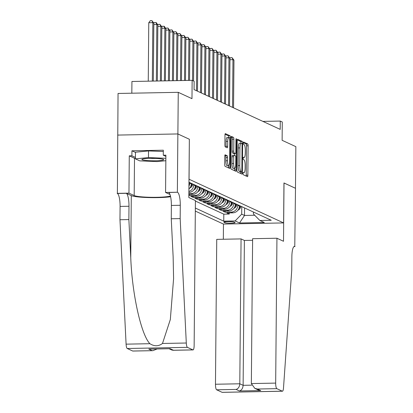 <?xml version="1.0" encoding="UTF-8"?>
<svg xmlns="http://www.w3.org/2000/svg" width="413" height="413" viewBox="0 0 413 413"><rect width="100%" height="100%" fill="white"/><g stroke="black" fill="none" stroke-linecap="round" stroke-linejoin="round"><path stroke-width="0.62" d="M243.014 173.45A1.151 0.274 88.9 0 0 243.278 174.725L247.454 176.656A1.647 0.392 88.9 0 0 247.501 176.661A1.647 0.392 88.9 0 0 247.862 175.2L248.12 145.779A1.647 0.392 88.9 0 0 247.743 143.961L243.562 142.031A1.151 0.274 88.9 0 0 243.531 142.026A1.151 0.274 88.9 0 0 243.278 143.048A1.151 0.274 88.9 0 0 243.541 144.323L244.083 144.571A5.266 1.254 88.9 0 1 245.296 150.384L245.276 152.836A5.266 1.254 88.9 0 1 244.114 157.513A5.266 1.254 88.9 0 1 243.969 157.482L243.433 157.234A1.151 0.274 88.9 0 0 243.396 157.229A1.151 0.274 88.9 0 0 243.143 158.251A1.151 0.274 88.9 0 0 243.412 159.521L243.949 159.774A5.266 1.254 88.9 0 1 245.162 165.582L245.141 168.034A5.266 1.254 88.9 0 1 243.985 172.717A5.266 1.254 88.9 0 1 243.84 172.686L243.298 172.433A1.151 0.274 88.9 0 0 243.267 172.428A1.151 0.274 88.9 0 0 243.014 173.45M225.199 154.803A1.647 0.392 88.9 0 0 225.152 154.792A1.647 0.392 88.9 0 0 224.791 156.253L224.718 164.508A1.647 0.392 88.9 0 0 225.1 166.325L229.742 168.468A1.647 0.392 88.9 0 0 229.783 168.478A1.647 0.392 88.9 0 0 230.149 167.017L230.402 137.596A1.647 0.392 88.9 0 0 230.026 135.779L225.384 133.636A1.647 0.392 88.9 0 0 225.338 133.626A1.647 0.392 88.9 0 0 224.977 135.087L224.889 145.056A1.647 0.392 88.9 0 0 225.271 146.873L227.253 147.792A1.647 0.392 88.9 0 0 227.3 147.802A1.647 0.392 88.9 0 0 227.661 146.341L227.708 141.396A4.398 1.048 88.9 0 1 228.673 137.483A4.398 1.048 88.9 0 1 229.809 142.366L229.638 161.736A4.398 1.048 88.9 0 1 228.673 165.649A4.398 1.048 88.9 0 1 227.537 160.765L227.563 157.534A1.647 0.392 88.9 0 0 227.186 155.722L225.111 154.803M189.35 139.279L189.061 179.242L283.612 222.922L283.958 182.959L295.476 188.276L295.842 146.646L282.12 140.306L282.28 121.99L280.277 121.066L280.205 129.393L194.064 89.6L194.141 81.273L192.138 80.349L131.933 81.485L131.83 93.204M189.407 139.279L177.889 133.957L178.256 92.326L191.978 98.666L192.138 80.349M236.948 170.161A1.647 0.392 88.9 0 0 237.33 171.973L241.972 174.121A1.647 0.392 88.9 0 0 242.013 174.131A1.647 0.392 88.9 0 0 242.379 172.665L242.632 143.244A1.647 0.392 88.9 0 0 242.255 141.427L237.614 139.284A1.647 0.392 88.9 0 0 237.568 139.274A1.647 0.392 88.9 0 0 237.207 140.74L236.948 170.161M235.854 171.292L231.213 169.149A1.647 0.392 88.9 0 1 230.836 167.332L231.094 137.911A1.647 0.392 88.9 0 1 231.456 136.45A1.647 0.392 88.9 0 1 231.502 136.46L233.484 137.379A1.647 0.392 88.9 0 1 233.866 139.191L233.758 151.127A1.647 0.392 88.9 0 0 234.14 152.939L235.456 153.548A1.647 0.392 88.9 0 0 235.503 153.559A1.647 0.392 88.9 0 0 235.864 152.098L235.973 139.677A1.151 0.274 88.9 0 1 236.226 138.649A1.151 0.274 88.9 0 1 236.525 139.93L236.262 169.841A1.647 0.392 88.9 0 1 235.9 171.302A1.647 0.392 88.9 0 1 235.854 171.292M132.697 351.019L152.841 350.673L132.836 351.05A5.028 1.198 -91.1 0 1 132.697 351.019L127.23 348.495A5.028 1.198 -91.1 0 1 126.094 344.153L119.966 219.742L120.085 206.423A11.729 2.798 88.9 0 0 117.38 193.47L118.051 93.462L178.256 92.326M188.86 195.406L189.19 195.555L189.2 194.399M201.704 188.137L201.699 188.664A6.701 6.469 114.8 0 1 195.132 195.447L196.733 196.185L190.796 196.299L193.196 197.409L193.207 196.252M205.71 189.985L205.705 190.512A6.701 6.469 114.8 0 1 199.138 197.295L200.739 198.039L194.802 198.147L197.202 199.257L197.213 198.101M209.716 191.839L209.711 192.365A6.701 6.469 114.8 0 1 203.144 199.149L204.745 199.887L198.808 200L201.214 201.11L201.219 199.954M213.722 193.687L213.717 194.213A6.701 6.469 114.8 0 1 207.15 200.997L208.751 201.74L202.814 201.849L205.22 202.959L205.23 201.802M217.728 195.54L217.723 196.067A6.701 6.469 114.8 0 1 211.157 202.85L212.757 203.588L206.82 203.702L209.226 204.812L209.236 203.655M221.735 197.388L221.729 197.915A6.701 6.469 114.8 0 1 215.163 204.698L216.763 205.442L210.826 205.55L213.232 206.66L213.242 205.509M225.741 199.242L225.735 199.768A6.701 6.469 114.8 0 1 219.169 206.552L220.769 207.29L214.832 207.403L217.238 208.513L217.248 207.357M229.747 201.09L229.742 201.616A6.701 6.469 114.8 0 1 223.175 208.4L224.78 209.143L218.838 209.252L221.244 210.362L221.254 209.21M233.753 202.943L233.748 203.47A6.701 6.469 114.8 0 1 227.181 210.253L228.787 210.991L222.844 211.105L225.25 212.215L231.187 212.101A6.701 6.469 -65.2 0 0 237.754 205.318L237.759 204.791M225.261 211.058L225.25 212.215M188.917 188.994A6.701 6.469 -65.2 0 0 191.281 183.852L191.286 183.32M188.937 186.155A6.701 6.469 114.8 0 0 189.681 183.109L189.681 182.582M188.886 192.479A6.701 6.469 -65.2 0 0 195.287 185.7L195.292 185.174M188.891 191.456A6.701 6.469 114.8 0 0 193.687 184.962L193.692 184.435M188.865 194.409L192.726 194.337A6.701 6.469 -65.2 0 0 199.293 187.554L199.298 187.022M188.875 193.635L191.126 193.594A6.701 6.469 114.8 0 0 197.693 186.81L197.698 186.284M196.733 196.185A6.701 6.469 -65.2 0 0 203.299 189.402L203.304 188.875M200.739 198.039A6.701 6.469 -65.2 0 0 207.305 191.255L207.311 190.723M204.745 199.887A6.701 6.469 -65.2 0 0 211.311 193.103L211.317 192.577M208.751 201.74A6.701 6.469 -65.2 0 0 215.318 194.957L215.323 194.425M212.757 203.588A6.701 6.469 -65.2 0 0 219.324 196.805L219.329 196.278M216.763 205.442A6.701 6.469 -65.2 0 0 223.33 198.658L223.335 198.132M220.769 207.29A6.701 6.469 -65.2 0 0 227.336 200.506L227.341 199.98M224.78 209.143A6.701 6.469 -65.2 0 0 231.347 202.36L231.347 201.833M228.787 210.991A6.701 6.469 -65.2 0 0 235.353 204.208L235.353 203.681M234.961 222.509L234.078 222.106A5.193 0.578 -179.5 0 0 228.415 221.616A5.193 0.578 -179.5 0 0 223.841 222.153A5.193 0.578 -179.5 0 0 223.991 222.292L224.873 222.7A5.193 0.578 -179.5 0 0 230.542 223.185A5.193 0.578 -179.5 0 0 235.111 222.653A5.193 0.578 -179.5 0 0 234.961 222.509M195.318 211.084L223.407 224.058L283.612 222.922M195.344 208.044L223.743 221.161L235.131 220.95L241.698 214.166L241.765 206.645M253.432 212.034L253.417 213.944L259.865 220.48L271.253 220.268L188.973 182.257M259.865 220.48L264.274 222.519L239.54 222.984L235.131 220.95M195.406 201.048L223.805 214.166L229.256 214.063L226.851 212.953L232.793 212.845A6.701 6.469 -65.2 0 0 239.359 206.061L239.364 205.535M227.181 210.253L221.244 210.362M223.175 208.4L217.238 208.513M219.169 206.552L213.232 206.66M215.163 204.698L209.226 204.812M211.157 202.85L205.22 202.959M207.15 200.997L201.214 201.11M203.144 199.149L197.202 199.257M199.138 197.295L193.196 197.409M195.132 195.447L189.19 195.555M241.698 214.166L244.506 215.457L254.723 215.266M244.568 207.94L244.506 215.457L239.54 222.984M280.277 121.066L262.89 121.396M229.267 212.912L229.256 214.063M223.805 214.166L223.743 221.161M246.169 176.062A1.647 0.392 88.9 0 0 246.236 175.231L246.494 145.81A1.647 0.392 88.9 0 0 246.112 143.992L243.293 142.691M241.006 143.223A1.647 0.392 88.9 0 0 240.629 141.458L237.274 139.909M240.686 173.527A1.647 0.392 88.9 0 0 240.748 172.696L240.758 171.653M241.559 171.632A1.151 0.274 88.9 0 0 241.59 171.638A1.151 0.274 88.9 0 0 241.842 170.615L242.07 144.787A1.151 0.274 88.9 0 0 241.801 143.517L241.233 143.254A5.266 1.254 88.9 0 0 241.089 143.223A5.266 1.254 88.9 0 0 239.927 147.9L239.772 165.556A5.266 1.254 88.9 0 0 240.986 171.369L241.559 171.632L239.932 171.663A1.151 0.274 88.9 0 0 239.963 171.669A1.151 0.274 88.9 0 0 239.994 171.658M239.607 143.285A5.266 1.254 88.9 0 0 239.463 143.254A5.266 1.254 88.9 0 0 238.301 147.931L239.927 147.9M239.932 171.663L239.359 171.4A5.266 1.254 88.9 0 1 238.146 165.587L238.301 147.931M231.156 137.085L233.484 137.379M233.918 153.579A1.647 0.392 88.9 0 1 233.877 153.59A1.647 0.392 88.9 0 1 233.83 153.579L232.514 152.97A1.647 0.392 88.9 0 1 232.132 151.158L232.235 139.222A1.647 0.392 88.9 0 0 231.858 137.41M234.775 153.574L234.76 155.525M234.646 168.396L234.636 169.872L236.262 169.841M233.655 163.507A4.398 1.048 88.9 0 0 234.785 168.39A4.398 1.048 88.9 0 0 235.756 164.477L235.818 157.652A1.647 0.392 88.9 0 0 235.436 155.84L234.119 155.231A1.647 0.392 88.9 0 0 234.073 155.221A1.647 0.392 88.9 0 0 233.712 156.682L233.655 163.507L232.023 163.538A4.398 1.048 88.9 0 0 233.159 168.421L234.785 168.39M234.032 155.231L232.493 155.262A1.647 0.392 88.9 0 0 232.447 155.252A1.647 0.392 88.9 0 0 232.085 156.713L233.712 156.682M232.023 163.538L232.085 156.713M234.569 170.698A1.647 0.392 88.9 0 0 234.636 169.872M228.673 165.649L227.047 165.68A4.398 1.048 88.9 0 1 225.911 160.796L225.937 157.565A1.647 0.392 88.9 0 0 225.56 155.747L224.858 155.427M228.673 137.483L227.047 137.514A4.398 1.048 88.9 0 0 226.076 141.427L227.708 141.396M225.968 147.198A1.647 0.392 88.9 0 0 226.035 146.367L226.076 141.427M228.776 137.498A1.647 0.392 88.9 0 0 228.399 135.81L225.044 134.261M228.456 167.874A1.647 0.392 88.9 0 0 228.518 167.048L228.534 165.649M237.94 210.186A4.44 4.285 -65.2 0 0 240.278 208.002L241.104 206.335M238.807 208.694A4.44 4.285 -65.2 0 0 239.519 207.651L240.345 205.984M239.86 205.762L239.297 206.903M233.546 107.839L233.964 60.133L232.963 59.668L232.545 107.375M229.953 58.331L230.433 57.696L232.06 57.665L233.964 60.133M232.06 57.665L232.963 59.668L229.943 59.725M142.34 159.15A10.893 1.218 -179.5 0 0 142.118 159.248A10.893 1.218 -179.5 0 0 150.218 160.734A10.893 1.218 -179.5 0 0 163.259 160.007A10.893 1.218 -179.5 0 0 163.486 159.433A10.893 1.218 -179.5 0 0 153.275 158.365A10.893 1.218 -179.5 0 0 142.34 159.15M150.363 158.37A7.455 0.831 -179.5 0 0 155.257 158.416M165.84 160.719L157.126 161.576L139.749 160.864L135.423 158.866L135.479 152.206L148.53 150.921L163.321 151.525M135.428 158.577A18.853 2.106 0.5 0 1 134.509 158.256L129.279 155.84L131.886 155.794L131.928 150.797L163.331 150.203L163.29 155.2L165.881 156.398L165.866 158.298M135.423 158.866L148.474 157.58L165.85 158.293M148.53 150.921L148.474 157.58M252.601 240.289L244.388 240.443L241.063 238.91L216.737 239.37L215.472 384.24L239.798 383.785L243.123 385.319L251.646 385.159M241.063 238.91L239.798 383.785C239.54 386.836 238.296 388.716 236.076 389.428L216.634 389.795L222.101 392.319L282.301 391.183A5.028 1.198 88.9 0 0 282.44 391.214A5.028 1.198 88.9 0 0 283.504 387.926L291.748 270.148L291.862 256.829A11.729 2.798 -91.1 0 1 294.443 246.396A11.729 2.798 -91.1 0 1 294.768 246.468L295.496 188.287L283.958 182.985M284.02 182.985L283.509 241.269L276.942 238.234L275.678 383.104A5.028 1.198 88.9 0 0 276.834 388.659L282.301 391.183M294.99 246.571L293.958 246.592M223.469 224.058L223.335 239.246M276.942 238.234L252.617 238.693L251.352 383.563L275.678 383.104M282.44 391.214L222.24 392.35A5.028 1.198 -91.1 0 1 222.101 392.319M216.634 389.795A5.028 1.198 -91.1 0 1 215.472 384.24M244.388 240.443L243.123 385.319C242.865 388.375 241.62 390.254 239.401 390.961L236.076 389.428M276.834 388.659L257.392 389.025L254.816 388.354L251.352 383.563M257.392 389.025L260.717 390.559L258.14 389.893L254.816 388.354M163.29 155.2L165.892 155.154L165.567 192.453L177.363 192.231L177.869 133.946L189.35 139.248L188.839 197.533L195.411 200.568L194.146 345.444A5.028 1.198 88.9 0 1 193.041 349.914A5.028 1.198 88.9 0 1 192.902 349.883L187.43 347.354L127.23 348.495M119.966 219.742L128.877 219.571L130.756 257.722C132.119 294.19 141.158 334.793 149.904 343.704C154.374 346.507 158.571 346.424 162.49 343.466L170.326 319.543L173.589 278.62L173.14 256.922L171.261 218.776L171.374 205.452A11.729 2.798 88.9 0 0 168.674 192.499L177.363 192.231M171.261 218.776L180.166 218.606L180.285 205.282A11.729 2.798 88.9 0 0 177.58 192.334M130.756 257.722L131.298 195.612L126.29 193.299A11.729 2.798 88.9 0 1 128.99 206.252L128.877 219.571M162.49 343.466L186.299 343.017L180.166 218.606M117.669 135.082L177.869 133.946M117.158 193.367L128.954 193.145L134.184 195.561A18.853 2.106 -179.5 0 0 151.839 197.311A18.853 2.106 -179.5 0 0 170.44 196.01M129.279 155.84L128.954 193.145M131.298 195.612A21.827 2.437 -179.5 0 0 148.685 197.579A21.827 2.437 -179.5 0 0 170.605 196.727M169.986 194.497L165.567 192.453M186.299 343.017A5.028 1.198 88.9 0 0 187.43 347.354M131.886 155.794L135.438 157.436M131.928 150.797L135.479 152.438M152.841 350.673L157.054 348.995M152.144 350.652L148.814 349.114L170.13 348.711L173.455 350.25L171.901 350.054L169.113 348.768M233.934 208.338A4.44 4.285 -65.2 0 0 236.272 206.149L237.098 204.487M234.801 206.841A4.44 4.285 -65.2 0 0 235.513 205.798L236.334 204.136M235.854 203.914L235.291 205.054M229.54 105.986L229.958 58.279L228.952 57.82L228.539 105.527M225.947 56.483L226.427 55.848L228.053 55.817L229.958 58.279M228.053 55.817L228.952 57.82L225.937 57.877M229.927 206.485A4.44 4.285 -65.2 0 0 232.266 204.301L233.092 202.633M230.795 204.993A4.44 4.285 -65.2 0 0 231.507 203.95L232.328 202.282M231.848 202.06L231.285 203.201M225.534 104.138L225.947 56.431L224.946 55.967L224.533 103.673M221.941 54.63L222.421 53.995L224.047 53.964L225.947 56.431M224.047 53.964L224.946 55.967L221.931 56.023M225.921 204.636A4.44 4.285 -65.2 0 0 228.26 202.447L229.086 200.785M226.789 203.139A4.44 4.285 -65.2 0 0 227.501 202.096L228.322 200.434M227.842 200.212L227.279 201.353M221.528 102.285L221.941 54.578L220.94 54.118L220.527 101.825M217.935 52.781L218.415 52.146L220.041 52.115L221.941 54.578M220.041 52.115L220.94 54.118L217.925 54.175M221.915 202.783A4.44 4.285 -65.2 0 0 224.254 200.599L225.08 198.932M222.783 201.291A4.44 4.285 -65.2 0 0 223.495 200.248L224.316 198.581M223.836 198.359L223.273 199.5M217.522 100.436L217.935 52.73L216.933 52.265L216.52 99.972M213.929 50.928L214.409 50.293L216.035 50.262L217.935 52.73M216.035 50.262L216.933 52.265L213.919 52.322M217.909 200.935A4.44 4.285 -65.2 0 0 220.248 198.746L221.074 197.084M218.776 199.438A4.44 4.285 -65.2 0 0 219.489 198.395L220.31 196.733M219.83 196.511L219.267 197.651M213.516 98.583L213.929 50.876L212.927 50.417L212.514 98.124M209.923 49.08L210.403 48.445L212.029 48.414L213.929 50.876M212.029 48.414L212.927 50.417L209.912 50.474M213.903 199.081A4.44 4.285 -65.2 0 0 216.242 196.898L217.068 195.23M214.77 197.59A4.44 4.285 -65.2 0 0 215.483 196.547L216.304 194.879M215.823 194.657L215.261 195.798M209.51 96.735L209.923 49.028L208.921 48.564L208.508 96.27M205.917 47.227L206.397 46.592L208.023 46.561L209.923 49.028M208.023 46.561L208.921 48.564L205.906 48.62M209.897 197.233A4.44 4.285 -65.2 0 0 212.236 195.044L213.062 193.382M210.764 195.736A4.44 4.285 -65.2 0 0 211.477 194.693L212.297 193.031M211.817 192.809L211.255 193.95M205.504 94.882L205.917 47.175L204.915 46.715L204.502 94.422M201.911 45.378L202.385 44.743L204.017 44.712L205.917 47.175M204.017 44.712L204.915 46.715L201.9 46.772M205.891 195.38A4.44 4.285 -65.2 0 0 208.229 193.196L209.055 191.529M206.758 193.888A4.44 4.285 -65.2 0 0 207.465 192.845L208.291 191.178M207.811 190.956L207.249 192.097M201.498 93.033L201.911 45.327L200.909 44.862L200.491 92.569M197.904 43.525L198.379 42.89L200.011 42.859L201.911 45.327M200.011 42.859L200.909 44.862L197.894 44.919M201.885 193.532A4.44 4.285 -65.2 0 0 204.223 191.343L205.049 189.681M202.752 192.035A4.44 4.285 -65.2 0 0 203.459 190.992L204.285 189.33M203.805 189.108L203.242 190.243M197.486 91.18L197.904 43.473L196.903 43.014L196.485 90.721M193.898 41.677L194.373 41.042L196.005 41.011L197.904 43.473M196.005 41.011L196.903 43.014L193.888 43.071M197.879 191.678A4.44 4.285 -65.2 0 0 200.217 189.495L201.038 187.827M198.746 190.186A4.44 4.285 -65.2 0 0 199.453 189.139L200.279 187.476M199.799 187.254L199.236 188.395M193.552 81.005L193.898 41.625L192.897 41.161L192.551 80.54M189.892 39.824L190.367 39.189L191.999 39.158L193.898 41.625M191.999 39.158L192.897 41.161L189.882 41.217M193.873 189.83A4.44 4.285 -65.2 0 0 196.211 187.641L197.032 185.979M194.74 188.333A4.44 4.285 -65.2 0 0 195.447 187.29L196.273 185.628M195.793 185.406L195.225 186.542M189.536 80.396L189.892 39.772L188.891 39.312L188.529 80.416M185.886 37.975L186.361 37.34L187.987 37.309L189.892 39.772M187.987 37.309L188.891 39.312L185.871 39.369M189.866 187.977A4.44 4.285 -65.2 0 0 192.205 185.793L193.026 184.126M190.734 186.485A4.44 4.285 -65.2 0 0 191.441 185.437L192.267 183.775M191.787 183.553L191.219 184.694M185.514 80.473L185.886 37.924L184.885 37.459L184.508 80.494M181.88 36.122L182.355 35.487L183.981 35.456L185.886 37.924M183.981 35.456L184.885 37.459L181.865 37.516M181.493 80.55L181.88 36.07L180.879 35.611L180.486 80.566M177.874 34.274L178.349 33.639L179.975 33.608L181.88 36.07M179.975 33.608L180.879 35.611L177.858 35.668M177.466 80.623L177.874 34.222L176.872 33.758L176.465 80.643M173.868 32.42L174.343 31.786L175.969 31.755L177.874 34.222M175.969 31.755L176.872 33.758L173.852 33.814M173.445 80.7L173.868 32.369L172.866 31.909L172.438 80.721M169.862 30.572L170.337 29.937L171.963 29.906L173.868 32.369M171.963 29.906L172.866 31.909L169.846 31.966M169.423 80.778L169.862 30.521L168.86 30.056L168.416 80.793M165.856 28.719L166.331 28.084L167.957 28.053L169.862 30.521M167.957 28.053L168.86 30.056L165.84 30.113M165.396 80.855L165.856 28.667L164.854 28.208L164.395 80.871M161.85 26.866L162.324 26.231L164.353 26.386L165.856 28.667M163.951 26.205L164.854 28.208L161.834 28.265M161.375 80.927L161.85 26.819L160.848 26.355L160.368 80.948M157.838 25.017L158.318 24.382L159.945 24.352L161.85 26.819M159.945 24.352L160.848 26.355L157.828 26.411M157.353 81.005L157.843 24.966L156.842 24.501L156.346 81.025M153.832 23.164L154.312 22.529L156.341 22.684L157.843 24.966M155.938 22.503L156.842 24.501L153.822 24.563M153.331 81.082L153.837 23.118L152.836 22.653L148.768 22.73L148.257 81.175M148.768 22.73L150.306 20.681L151.932 20.65L152.836 22.653L152.325 81.098M151.932 20.65L153.837 23.118M189.681 183.109L191.281 183.852M193.687 184.962L195.287 185.7M197.693 186.81L199.293 187.554M201.699 188.664L203.299 189.402M205.705 190.512L207.305 191.255M209.711 192.365L211.311 193.103M213.717 194.213L215.318 194.957M217.723 196.067L219.324 196.805M221.729 197.915L223.33 198.658M225.735 199.768L227.336 200.506M229.742 201.616L231.347 202.36M233.748 203.47L235.353 204.208M237.754 205.318L239.359 206.061M231.187 212.101L232.793 212.845M191.126 193.594L192.726 194.337M224.884 221.817L224.873 222.7M223.996 222.013L223.991 222.292M243.097 172.696L243.84 172.686M243.226 157.498L243.969 157.482M246.112 143.992L247.743 143.961M246.494 145.81L248.12 145.779M246.236 175.231L247.862 175.2M240.629 141.458L242.255 141.427M241.269 143.27L242.632 143.244M240.748 172.696L242.379 172.665M238.146 165.587L239.772 165.556M239.359 171.4L240.986 171.369M232.235 139.222L233.866 139.191M232.132 151.158L233.758 151.127M232.514 152.97L234.14 152.939M233.83 153.579L235.456 153.548M235.973 139.94L236.525 139.93M225.56 155.747L227.186 155.722M225.937 157.565L227.563 157.534M225.911 160.796L227.537 160.765M226.035 146.367L227.661 146.341M228.399 135.81L230.026 135.779M228.947 137.622L230.402 137.596M228.518 167.048L230.149 167.017M239.519 207.651L240.278 208.002M260.717 390.559L239.401 390.961M294.123 246.478L294.768 246.468M171.374 205.452L180.285 205.282M128.99 206.252L120.085 206.423M148.814 349.114L170.13 348.711M173.455 350.25L192.902 349.883M126.094 344.153L149.904 343.704M126.29 193.299L117.38 193.47M134.509 158.256L134.184 195.561M235.513 205.798L236.272 206.149M231.507 203.95L232.266 204.301M227.501 202.096L228.26 202.447M223.495 200.248L224.254 200.599M219.489 198.395L220.248 198.746M215.483 196.547L216.242 196.898M211.477 194.693L212.236 195.044M207.465 192.845L208.229 193.196M203.459 190.992L204.223 191.343M199.453 189.139L200.217 189.495M195.447 187.29L196.211 187.641M191.441 185.437L192.205 185.793M243.087 172.732L243.985 172.717M243.221 157.534L244.114 157.513M239.963 171.669L241.59 171.638M239.463 143.254L241.089 143.223M233.877 153.59L235.503 153.559M232.447 155.252L234.073 155.221M173.037 350.291L193.041 349.914"/></g></svg>
